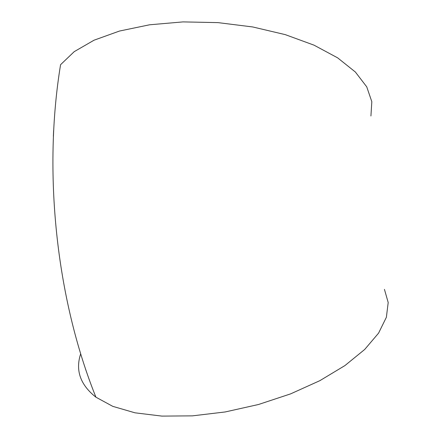 <?xml version="1.0" encoding="UTF-8"?>
<svg xmlns="http://www.w3.org/2000/svg" width="438" height="438" viewBox="0 0 438 438"><rect width="100%" height="100%" fill="white"/><g stroke="black" fill="none" stroke-linecap="round" stroke-linejoin="round"><path stroke-width="0.66" d="M384.438 289.365L388.194 302.521L386.376 317.265L378.585 333.115L364.69 349.469L344.909 365.588L319.86 380.666L290.58 393.888L258.469 404.509L225.181 411.955L192.441 415.859L161.907 416.1L134.992 412.815L112.769 406.349L95.922 397.189C80.346 384.882 75.254 370.449 80.641 353.899M370.926 116.004L371.824 101.704L366.737 86.839L355.349 71.996L337.643 57.849L314.008 45.152L285.275 34.635L252.731 26.959L218.025 22.623L183.013 21.9L149.593 24.791L119.47 31.049L94.033 40.203L74.23 51.646L60.57 64.698C43.066 171.138 55.905 297.802 95.922 397.189M53.359 136.262L53.622 130.469M89.434 380.261L85.541 369.141"/></g></svg>
